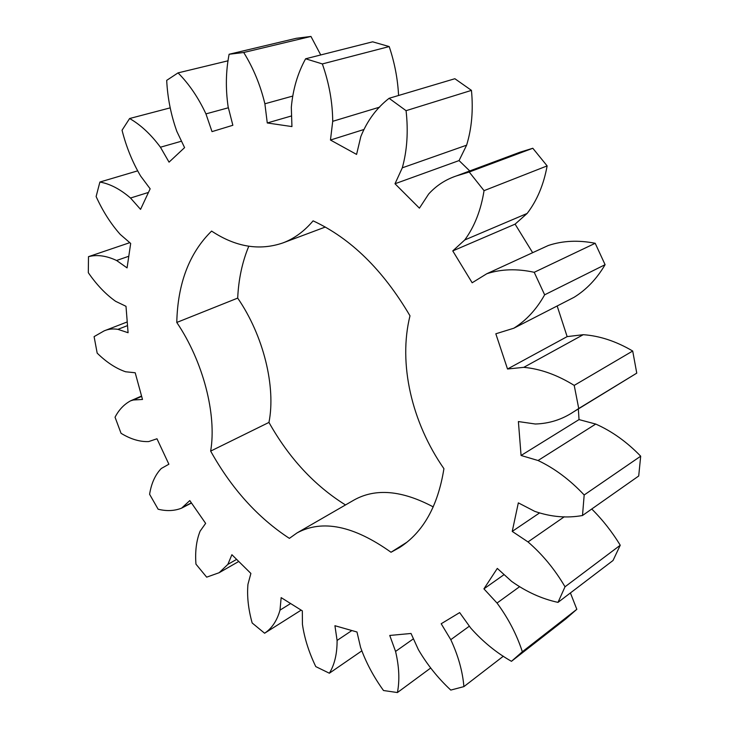 <?xml version="1.0" encoding="UTF-8"?>
<svg xmlns="http://www.w3.org/2000/svg" width="729" height="729" viewBox="0 0 729 729"><rect width="100%" height="100%" fill="white"/><g stroke="black" fill="none" stroke-linecap="round" stroke-linejoin="round"><path stroke-width="1.09" d="M523.777 367.343C540.38 368.856 557.193 374.879 574.215 385.395L632.699 351.023L636.763 373.139L573.523 411.894C561.941 419.567 549.21 423.604 535.323 424.005L518.392 421.562L521.071 455.479L538.048 460.509C554.523 468.31 569.905 479.8 584.175 494.982L582.507 515.503C566.952 518.346 551.051 516.97 534.804 511.384L518.337 502.864L512.232 531.405L528.006 541.929C542.522 554.477 554.86 569.44 565.021 586.79L558.004 602.382C541.875 598.883 526.411 591.884 511.612 581.378L497.306 568.42L483.919 588.859L497.032 603.047C508.304 618.347 516.752 634.585 522.347 651.753L511.457 661.312C496.431 652.792 482.853 641.702 470.724 628.052L459.662 612.597L441.191 623.751L450.786 639.679C458.249 655.763 462.623 671.409 463.899 686.618L450.777 690.081C437.992 678.161 427.185 664.675 418.364 649.612L411.028 633.474L389.751 635.451L395.565 651.425C399.173 666.68 399.793 680.385 397.414 692.55L383.509 690.518C373.558 676.749 365.912 662.369 360.573 647.361L356.982 632.007L334.93 625.719L337.09 640.436C337.163 653.713 334.584 664.648 329.362 673.222L315.775 666.598C308.877 652.264 304.43 638.176 302.435 624.343L302.325 610.856L281.157 597.625L280 610.137C277.029 620.707 271.899 628.398 264.609 633.228L252.161 622.976C248.297 609.052 246.894 596.167 247.951 584.312L250.894 573.441L231.895 554.714L227.858 564.383L219.147 572.721L206.672 577.158L195.955 564.155C194.989 551.416 196.374 540.408 200.129 531.131L205.642 523.376L189.795 500.586L181.621 508.14C174.504 510.965 166.668 511.321 158.138 509.225L149.6 494.289C151.34 483.354 155.241 474.752 161.282 468.492L168.882 464.218L156.972 438.767L148.689 441.574C139.877 441.929 130.664 439.177 121.041 433.299L115.045 417.198C118.891 409.807 124.067 404.349 130.573 400.832L133.325 400.002L142.492 399.465L135.202 372.774L125.561 371.763C115.902 368.437 106.443 362.222 97.176 353.128L94.096 336.625L104.101 330.893C108.257 329.052 112.867 328.533 117.925 329.344L128.085 332.725L125.999 306.308L115.619 301.314C105.705 294.288 96.602 284.738 88.309 272.682L88.491 256.663C97.048 254.43 106.407 255.715 116.576 260.49L127.074 267.889L130.682 243.44L120.267 234.437C110.808 223.803 102.762 211.173 96.119 196.538L99.891 182.04C110.015 183.836 120.23 189.166 130.518 198.024L140.551 209.369L150.156 188.811L140.569 175.962C132.405 162.038 126.226 146.793 122.044 130.236L129.616 118.517C140.661 124.832 150.939 134.4 160.435 147.222L169.046 162.148L184.583 147.623L176.855 131.439C170.941 114.863 167.561 97.841 166.695 80.363L178.04 72.882C189.057 83.972 198.352 97.64 205.942 113.888L212.011 131.621L232.852 125.279L228.122 106.762C225.498 88.646 225.826 71.141 229.106 54.256L243.723 52.497C253.382 68.116 260.444 85.211 264.882 103.782L267.27 122.973L291.937 126.582L291.318 107.327C292.921 89.321 297.687 73.146 305.615 58.785L322.346 63.933C329.098 83.06 332.552 102.188 332.716 121.315L330.465 140.032L356.581 154.411L360.837 136.533C367.216 120.732 376.638 107.992 389.104 98.306L406.071 110.68C408.386 131.375 407.128 150.42 402.299 167.825L395 183.754L419.412 208.166L428.679 193.996C436.37 185.549 445.629 179.525 456.445 175.908L469.221 172.017L484.047 190.661C480.94 210.225 474.497 226.664 464.738 239.969L452.764 250.913L472.164 282.77L486.79 273.739C501.27 269.01 517.08 268.536 534.22 272.3L544.645 294.817C536.526 309.333 526.238 320.478 513.799 328.223L495.82 333.791L507.521 369.002L523.777 367.343L583.246 334.693C599.621 335.823 616.114 341.272 632.699 351.023M574.215 385.395L578.735 408.513L636.763 373.139M578.735 408.513L573.523 411.894M433.263 506.91C401.998 490.307 375.608 487.993 354.103 499.985L296.995 532.945L289.386 538.366C257.793 517.718 231.54 488.621 210.654 451.096L268.955 422.419C289.003 458.122 314.518 485.632 345.5 504.951M296.995 532.945C322.364 519.239 353.702 525.673 391.017 552.254L406.937 542.212M325.325 227.038L282.797 242.957C294.124 238.72 304.221 231.348 313.096 220.851C350.695 238.292 382.998 269.94 409.99 315.812C398.07 363.634 411.748 422.483 443.925 468.674C437.938 506.208 423.066 532.553 399.319 547.689L391.017 552.254M282.797 242.957C259.387 250.94 235.649 246.985 211.601 231.084C189.312 252.963 177.703 283.426 176.773 322.455C203.236 361.529 216.877 414.737 210.654 451.096M578.352 408.951L579.026 419.594L595.73 424.059C611.886 431.194 626.867 441.911 640.691 456.19L638.704 476.001L582.507 515.503M591.748 509.006C602.637 519.832 612.132 531.906 620.242 545.237L613.025 560.501L558.004 602.382M570.406 592.941L576.83 609.298L565.85 618.875L511.457 661.312M229.106 54.256L296.293 38.3L310.955 36.45L320.742 54.957M305.615 58.785L372.628 41.817L389.195 46.565C394.626 62.694 397.752 79.005 398.572 95.481M389.104 98.306L454.869 78.723L471.453 90.378C473.358 110.152 471.745 128.422 466.615 145.18L459.06 160.58L469.749 170.951M456.445 175.908L520.114 152.161L532.817 148.26L547.133 165.893C543.706 184.674 537.045 200.521 527.149 213.442L515.093 224.14L532.653 252.69M486.79 273.739L548.345 245.482C562.752 240.698 578.37 239.969 595.201 243.286L605.088 264.682C596.841 278.751 586.499 289.623 574.069 297.304L513.799 328.223M557.166 305.98L567.144 336.616L583.246 334.693M176.773 322.455L237.69 298.106C238.565 279.234 242.256 261.948 248.78 246.247M237.69 298.106C263.497 335.522 276.045 386.889 268.955 422.419M507.521 369.002L567.144 336.616M521.071 455.479L579.026 419.594M538.048 460.509L595.73 424.059M544.645 294.817L605.088 264.682M584.175 494.982L640.691 456.19M534.22 272.3L595.201 243.286M452.764 250.913L515.093 224.14M512.232 531.405L539.287 513.116M464.738 239.969L527.149 213.442M528.006 541.929L564.301 516.77M484.047 190.661L547.133 165.893M565.021 586.79L620.242 545.237M469.221 172.017L532.817 148.26M395 183.754L459.06 160.58M483.919 588.859L504.122 574.598M402.299 167.825L466.615 145.18M497.032 603.047L519.385 586.845M406.071 110.68L471.453 90.378M522.347 651.753L576.83 609.298M330.465 140.032L363.561 129.616M332.716 121.315L379.645 107.145M450.786 639.679L469.376 626.165M322.346 63.933L389.195 46.565M463.899 686.618L503.347 656.209M267.27 122.973L291.6 115.92M264.882 103.782L292.493 96.146M395.565 651.425L413.452 638.795M243.723 52.497L310.955 36.45M397.414 692.55L430.684 668.019M205.942 113.888L228.377 107.774M337.09 640.436L351.861 630.549M178.04 72.882L228.113 60.78M329.362 673.222L361.712 650.942M160.435 147.222L181.521 141.198M280 610.137L290.607 603.53M129.616 118.517L170.212 107.856M264.609 633.228L301.159 610.127M130.518 198.024L148.47 192.429M227.858 564.383L236.624 559.38M99.891 182.04L137.489 170.905M116.576 260.49L128.796 256.253M183.38 506.983L191.363 502.837M88.491 256.663L129.78 242.666M117.925 329.344L127.52 325.599M133.325 400.002L141.645 396.376M238.748 561.467L219.147 572.721M191.49 503.019L181.621 508.14M127.229 321.936L104.101 330.893M141.554 396.038L130.573 400.832"/></g></svg>
